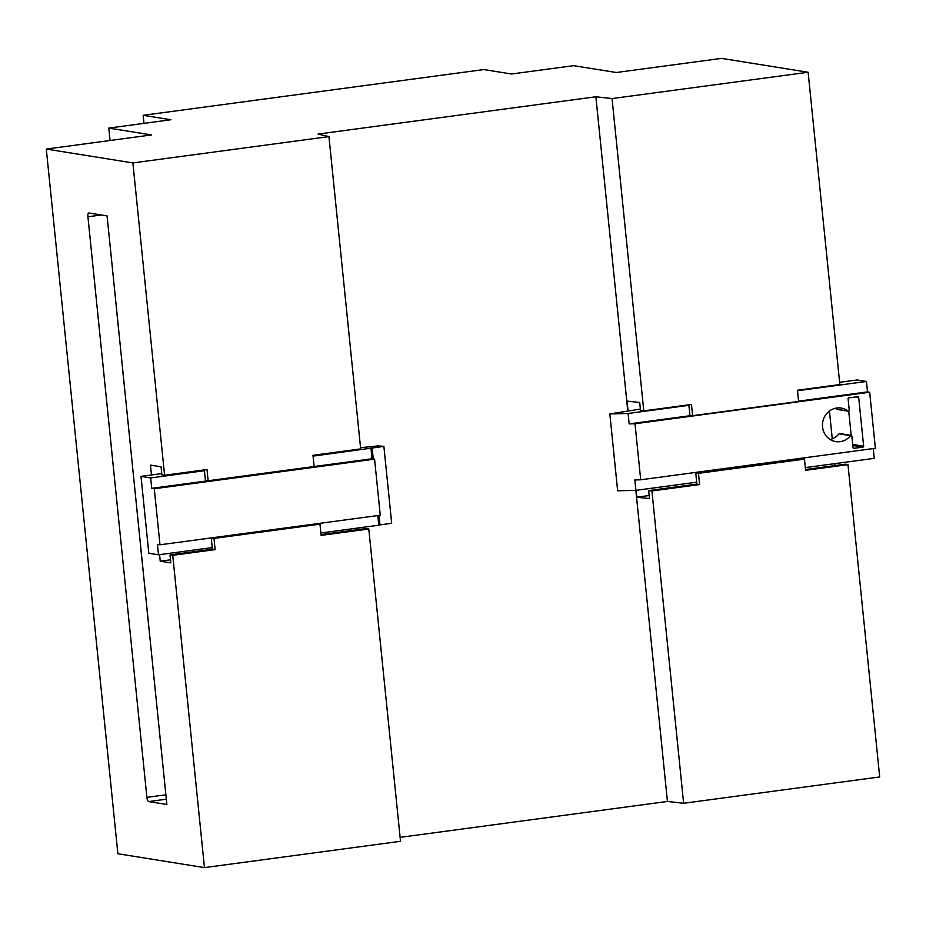 <?xml version="1.0" encoding="UTF-8"?>
<svg xmlns="http://www.w3.org/2000/svg" width="926" height="926" viewBox="0 0 926 926"><rect width="100%" height="100%" fill="white"/><g stroke="black" fill="none" stroke-linecap="round" stroke-linejoin="round"><path stroke-width="1.39" d="M143.97 123.366L143.16 115.31L170.87 119.755L108.793 128.089L151.528 134.93L46.3 149.063L132.881 162.93L328.938 136.597L318.035 134.073L595.869 96.767L612.051 98.573L808.12 72.251L721.539 58.384L616.322 72.506L573.588 65.665L511.511 73.999L483.812 69.566L143.16 115.31M400.113 837.359L667.449 801.453L683.631 803.27L879.7 776.937L847.973 464.632L845.264 464.192L805.504 469.54M46.3 149.063L117.88 853.749L204.461 867.616L400.518 841.294L368.791 528.989L366.603 528.48L321.021 534.603M110.055 140.497L108.793 128.089M688.84 404.836L689.893 415.253L692.613 415.693L798.594 401.456L797.448 390.24L839.847 384.556L808.12 72.251M834.974 465.581L834.777 463.648M832.266 438.843L829.43 411.017M683.631 803.27L651.916 490.965L699.605 484.553L698.47 473.348L804.451 459.111L805.585 470.327L847.973 464.632M692.613 415.693L691.467 404.477L643.778 410.878L640.537 410.519L639.716 402.509L627.064 401.097L628.036 410.727M643.778 410.878L612.051 98.573M667.449 801.453L635.849 490.352M627.759 410.762L595.869 96.767M636.127 490.329L636.822 497.181L649.485 498.605L648.663 490.595L651.916 490.965M161.761 473.591L141.007 476.381L150.683 477.932L204.438 470.709L205.41 480.316L208.13 480.756L314.111 466.519L312.965 455.314L360.665 448.902L328.938 136.597M358.385 529.579L358.223 527.982M204.461 867.616L172.734 555.311L215.121 549.616L213.987 538.411L319.968 524.174L321.102 535.39L368.791 528.989M208.13 480.756L206.996 469.54L164.596 475.235L161.876 474.806L161.066 466.797L150.475 465.095L151.47 474.969M164.596 475.235L132.881 162.93M159.573 554.662L160.233 561.191L170.824 562.892L170.014 554.882L172.734 555.311M146.898 797.355A4.04 1.32 -97.6 0 0 148.658 801.569L166.865 804.486L107.08 215.908L88.873 212.992A4.04 1.32 -97.6 0 0 88.746 212.992A4.04 1.32 -97.6 0 0 87.924 216.777L146.898 797.355L165.823 794.809A4.04 1.32 -97.6 0 0 166.009 796.013M649.172 495.526L636.822 497.181M648.663 490.595L696.884 484.124L695.75 472.908L801.731 458.683L804.451 459.111M696.884 484.124L699.605 484.553M695.75 472.908L698.47 473.348M204.438 470.709L204.357 469.899M170.511 559.813L160.233 561.191M170.014 554.882L212.413 549.187L212.239 547.59L158.496 554.801L148.808 553.25L141.007 476.381M212.413 549.187L215.121 549.616M213.987 538.411L211.267 537.971L317.248 523.746L319.968 524.174M211.267 537.971L212.239 547.59M165.418 790.804L165.823 794.809M159.318 730.741L162.224 758.788M153.276 670.679L156.124 698.725M147.118 610.628L150.024 638.662M141.007 550.565L143.924 578.611M134.976 490.502L137.824 518.548M128.876 430.44L131.724 458.486M122.707 370.388L125.623 398.435M116.607 310.337L119.523 338.372M110.564 250.263L113.423 278.309M107.022 215.897L107.312 218.258M313.057 456.124L383.885 446.401L378.398 445.892L360.538 447.686M383.885 446.401L391.686 523.271L378.769 525.077M377.808 515.55L378.78 525.216L320.859 532.994M150.683 477.932L151.748 488.338L154.283 488.743L159.978 544.801L157.443 544.395L158.496 554.801M151.748 488.338L372.032 458.752L370.979 448.346M159.978 544.801L380.273 515.215L374.579 459.157L372.032 458.752M154.283 488.743L374.579 459.157M640.699 479.795L635.005 423.749L869.676 392.23L875.371 448.288L640.699 479.795L634.854 479.946L635.907 490.352L617.642 490.803L609.84 413.934L628.106 413.482L688.886 405.322M873.253 448.566L874.248 458.347L805.307 467.607M696.688 482.191L635.907 490.352M628.106 413.482L629.159 423.888L635.005 423.749M869.676 392.23L867.5 391.883L866.447 381.466L857.071 379.973L839.616 382.311M863.645 446.205L858.68 397.358A0.81 0.764 99.1 0 0 857.846 396.664L848.76 397.879A0.81 0.764 99.1 0 0 848.089 398.782L849.258 410.322A0.81 0.764 -80.9 0 1 848.042 411.075A16.981 15.962 99.1 0 0 841.144 408.065A16.981 15.962 99.1 0 0 822.693 422.302A16.981 15.962 99.1 0 0 835.773 441.598A16.981 15.962 99.1 0 0 850.543 435.683A0.81 0.764 -80.9 0 1 851.874 436.088L853.043 447.628A0.81 0.764 99.1 0 0 853.888 448.323L862.974 447.108A0.81 0.764 99.1 0 0 863.645 446.205L852.73 444.457M629.159 423.888L691.525 415.519M798.559 401.143L867.5 391.883M797.506 390.726L866.447 381.466M640.387 409.072L609.84 413.934M622.457 412.105L622.399 411.491M848.725 411.19L851.191 435.382M848.366 411.213L836.826 409.373A0.81 0.764 -80.9 0 1 836.502 409.223A16.981 15.962 99.1 0 0 835.183 408.308M830.182 439.503A16.981 15.962 99.1 0 0 838.991 433.831A0.81 0.764 -80.9 0 1 839.697 433.542L851.249 435.394M166.333 799.196L148.658 801.569M101.304 214.982L87.924 216.777M379.961 524.845L379 515.388M373.259 458.949L372.148 447.976M855.925 396.918L858.68 397.358M852.834 445.487L862.974 447.108M838.991 433.831L850.543 435.683M836.502 409.223L848.042 411.075"/></g></svg>
